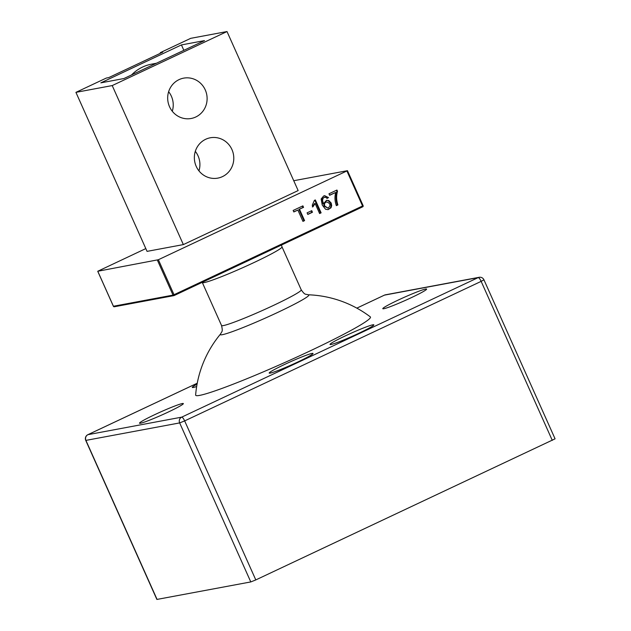 <?xml version="1.0" encoding="UTF-8"?>
<svg xmlns="http://www.w3.org/2000/svg" width="631" height="631" viewBox="0 0 631 631"><rect width="100%" height="100%" fill="white"/><g stroke="black" fill="none" stroke-linecap="round" stroke-linejoin="round"><path stroke-width="0.95" d="M157.072 599.45L85.934 440.43A4.362 4.188 -100.6 0 1 87.961 434.664A4.362 1.183 -115.2 0 0 87.875 434.688A4.362 4.362 0 0 0 85.753 440.422L156.882 599.442L250.791 581.932L255.8 579.921L555.075 438.829L483.938 279.809A4.362 4.362 0 0 0 479.15 277.301A4.362 4.188 79.4 0 0 478.172 277.616L384.453 295.127L356.83 308.133L384.366 295.158A4.362 1.183 64.8 0 1 384.453 295.127A4.362 4.188 -100.6 0 1 385.423 294.819A4.362 4.362 0 0 0 384.366 295.158A4.362 1.183 64.8 0 0 384.295 295.205M195.634 394.982A95.738 6.515 -24.1 0 0 285.788 362.06A95.738 6.515 -24.1 0 0 370.294 316.849M370.326 316.872A109.131 109.131 0 0 0 308.251 294.787L308.251 294.787A48.5 3.297 155.9 0 1 277.932 312.321A48.5 3.297 155.9 0 1 220.542 334.02L220.542 334.02A109.131 109.131 0 0 0 195.634 395.006M160.313 52.641L162.719 52.192L108.737 77.597L106.339 78.047L75.925 92.355L147.062 251.375L183.353 244.591L298.147 190.57L227.01 31.55L190.72 38.333L160.313 52.641L160.566 53.209M293.738 180.718L347.468 170.685L158.373 259.727L97.734 271.267L145.816 248.59M75.925 92.355L112.215 85.571L183.353 244.591M196.209 166.355A20.515 19.695 -100.6 0 1 210.304 137.779A20.515 19.695 -100.6 0 1 233.431 154.335A20.515 19.695 -100.6 0 1 217.845 178.116A20.515 19.695 -100.6 0 1 196.209 166.355M169.534 106.726A20.515 19.695 -100.6 0 1 183.629 78.149A20.515 19.695 -100.6 0 1 206.755 94.697A20.515 19.695 -100.6 0 1 191.169 118.486A20.515 19.695 -100.6 0 1 169.534 106.726M112.215 85.571L227.01 31.55M311.738 210.667L312.448 212.253L307.802 214.437L307.092 212.852L311.738 210.667M327.055 198.418L325.888 197.353L324.066 197.393L322.977 198.426L322.559 200.54L323.458 203.71L326.606 200.295L328.783 200.548L331.188 203.048L331.693 205.525L331.03 207.765L328.12 209.634L325.557 209.247L322.228 205.036L321.132 198.994L323.577 196.06L324.673 195.697L328.514 197.598L327.055 198.418M336.362 205.651C334.793 201.336 334.564 196.943 335.676 192.463L329.65 195.302L328.972 193.788L336.938 190.041L337.49 191.264C336.228 195.791 336.362 200.35 337.908 204.925L336.362 205.651M314.372 200.39L315.342 199.94L321.108 212.836L319.609 213.538L315.114 203.49L312.929 206.826L312.242 205.296L314.372 200.39M299.512 209.287L304.576 220.613L302.943 221.378L297.879 210.052L293.825 211.961L293.147 210.454L302.888 205.864L303.566 207.378L298.913 209.397L303.976 220.724L304.576 220.613M204.499 40.613L181.428 44.919L100.842 82.85L123.913 78.536L204.499 40.613M195.31 151.353A20.515 19.695 -100.6 0 1 198.954 170.875M168.635 91.724A20.515 19.695 -100.6 0 1 172.279 111.245M311.201 210.92L311.848 212.363L312.448 212.253M311.848 212.363L307.739 214.295M324.634 197.203L322.378 198.536L321.96 200.65L322.859 203.821L323.458 203.71M326.33 200.358L328.175 200.658L330.589 203.158L331.094 205.635L330.431 207.883L327.852 209.673M324.389 195.76L328.514 197.598M327.915 197.708L326.937 198.26M329.587 195.16L335.676 192.463M336.402 190.294L336.891 191.374L337.49 191.264M336.891 191.374C335.621 195.91 335.763 200.461 337.309 205.036L337.908 204.925M337.309 205.036L336.307 205.509M314.798 200.193L320.509 212.947L321.108 212.836M320.509 212.947L319.546 213.396M312.329 206.936L314.506 203.6L315.114 203.49M303.976 220.724L302.88 221.244M293.762 211.827L297.879 210.052M302.352 206.116L302.967 207.489L303.566 207.378M302.967 207.489L298.913 209.397M181.428 44.919L183.85 50.33M131.54 74.947A40.163 38.554 -100.6 0 1 151.543 64.165L156.37 63.258M326.29 202.007L325.967 202.054C324.05 202.78 323.458 204.152 324.184 206.179L328.088 208.167C330.999 205.367 330.494 203.292 326.566 201.944C324.649 202.669 324.058 204.042 324.791 206.069L328.088 208.159M140.524 423.227A24.01 1.633 -24.1 0 0 165.101 413.518A24.01 1.633 -24.1 0 0 183.345 403.58A24.01 1.633 -24.1 0 0 160.763 411.893A24.01 1.633 -24.1 0 0 139.514 423.188A24.01 1.633 -24.1 0 0 140.524 423.227M270.202 373.102A24.01 1.633 -24.1 0 0 294.78 363.393A24.01 1.633 -24.1 0 0 313.023 353.463A24.01 1.633 -24.1 0 0 290.441 361.776A24.01 1.633 -24.1 0 0 269.192 373.071A24.01 1.633 -24.1 0 0 270.202 373.102M197.069 384.145A24.01 1.633 -24.1 0 0 192.289 387.442A24.01 1.633 -24.1 0 0 193.299 387.473A24.01 1.633 -24.1 0 0 196.659 386.511M372.834 324.807A24.01 1.633 -24.1 0 0 348.257 334.517A24.01 1.633 -24.1 0 0 330.013 344.447A24.01 1.633 -24.1 0 0 352.595 336.134A24.01 1.633 -24.1 0 0 373.844 324.839A24.01 1.633 -24.1 0 0 372.834 324.807M425.609 289.053A24.01 1.633 -24.1 0 0 401.032 298.763A24.01 1.633 -24.1 0 0 382.788 308.701A24.01 1.633 -24.1 0 0 405.37 300.388A24.01 1.633 -24.1 0 0 426.619 289.093A24.01 1.633 -24.1 0 0 425.609 289.053M552.291 440.391L481.153 281.371L483.938 279.809M255.8 579.921L184.662 420.901L481.153 281.371A4.362 1.183 64.8 0 0 478.172 277.616L181.681 417.154A4.362 4.188 79.4 0 0 179.661 422.912L184.662 420.901A4.362 1.183 -115.2 0 0 181.681 417.154L87.961 434.664L197.243 383.238M85.753 440.422L179.661 422.912L250.791 581.932M308.251 294.787C305.175 293.809 305.223 295.458 301.239 289.866A43.649 2.966 155.9 0 1 273.412 305.443A43.649 2.966 155.9 0 1 221.544 325.517C223.059 332.206 221.867 331.078 220.542 334.02M301.239 289.866L282.01 246.879A43.649 2.966 155.9 0 1 254.183 262.457A43.649 2.966 155.9 0 1 202.314 282.53L221.544 325.517M157.371 260.13L173.02 295.111L113.422 306.248L97.773 271.267M113.422 306.248A0.876 0.836 79.4 0 0 114.345 306.753L173.943 295.616A0.876 0.836 79.4 0 1 173.02 295.111L174.022 294.709L158.373 259.727M346.916 170.993L362.565 205.982L174.022 294.709L174.14 295.553L362.691 206.818L174.172 295.537A0.876 0.836 79.4 0 1 173.943 295.616A0.876 0.876 0 0 0 174.156 295.545M363.093 205.698A0.876 0.836 -100.6 0 1 362.707 206.802L362.565 205.982L363.117 205.667L347.444 170.709M197.243 383.222L87.875 434.688A4.362 1.183 -115.2 0 0 87.796 434.743M114.345 306.753A0.876 0.876 0 0 1 113.383 306.248L97.734 271.267M362.691 206.818A0.876 0.876 0 0 0 363.117 205.667L347.468 170.685M324.673 195.697L324.074 195.807M282.01 246.879L281.434 245.057M325.967 202.07L326.566 201.952M479.15 277.301L385.423 294.819"/></g></svg>
